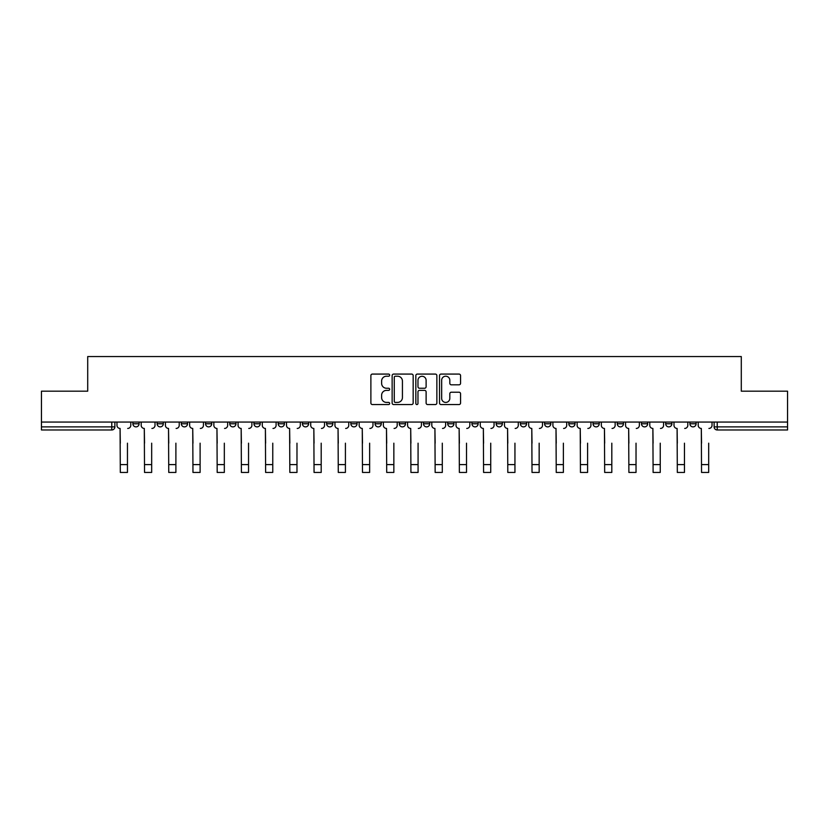 <?xml version="1.0" encoding="UTF-8"?>
<svg xmlns="http://www.w3.org/2000/svg" width="829" height="829" viewBox="0 0 829 829"><rect width="100%" height="100%" fill="white"/><g stroke="black" fill="none" stroke-linecap="round" stroke-linejoin="round"><path stroke-width="1.24" d="M389.661 375.143A1.067 1.067 0 0 0 388.594 374.076L372.408 374.076A1.523 1.523 0 0 0 370.884 375.599L370.884 403.029A1.523 1.523 0 0 0 372.408 404.552L388.594 404.552A1.067 1.067 0 0 0 389.661 403.485A1.067 1.067 0 0 0 388.594 402.417L386.501 402.417A4.881 4.881 0 0 1 381.62 397.537L381.62 395.257A4.881 4.881 0 0 1 386.501 390.376L388.594 390.376A1.067 1.067 0 0 0 389.661 389.309A1.067 1.067 0 0 0 388.594 388.241L386.501 388.241A4.881 4.881 0 0 1 381.62 383.371L381.62 381.081A4.881 4.881 0 0 1 386.501 376.211L388.594 376.211A1.067 1.067 0 0 0 389.661 375.143M641.47 423.774L641.47 422.065L641.47 423.774A3.109 3.109 0 0 0 644.568 426.883A3.109 3.109 0 0 1 641.47 423.774L647.677 423.774A3.109 3.109 0 0 1 644.568 426.883M375.071 422.065L375.071 423.774L381.278 423.774A3.109 3.109 0 0 1 378.169 426.883A3.109 3.109 0 0 1 375.071 423.774L375.071 422.065M350.854 422.065L350.854 423.774L357.061 423.774A3.109 3.109 0 0 1 353.952 426.883A3.109 3.109 0 0 1 350.854 423.774L350.854 422.065M229.757 423.774L229.757 422.065L229.757 423.774A3.109 3.109 0 0 0 232.866 426.883A3.109 3.109 0 0 1 229.757 423.774L235.975 423.774A3.109 3.109 0 0 1 232.866 426.883M181.323 422.065L181.323 423.774L187.53 423.774A3.109 3.109 0 0 1 184.432 426.883A3.109 3.109 0 0 1 181.323 423.774L181.323 422.065M157.106 423.774L157.106 422.065L157.106 423.774A3.109 3.109 0 0 0 160.215 426.883A3.109 3.109 0 0 1 157.106 423.774L163.313 423.774A3.109 3.109 0 0 1 160.215 426.883A3.109 3.109 0 0 0 163.313 423.774A3.109 3.109 0 0 1 160.215 426.883M132.889 423.774L132.889 422.065L132.889 423.774A3.109 3.109 0 0 0 135.997 426.883A3.109 3.109 0 0 1 132.889 423.774L139.096 423.774A3.109 3.109 0 0 1 135.997 426.883A3.109 3.109 0 0 0 139.096 423.774A3.109 3.109 0 0 1 135.997 426.883M459.038 384.811A1.523 1.523 0 0 0 460.561 383.288L460.561 375.599A1.523 1.523 0 0 0 459.038 374.076L441.049 374.076A1.523 1.523 0 0 0 439.525 375.599L439.525 403.029A1.523 1.523 0 0 0 441.049 404.552L459.038 404.552A1.523 1.523 0 0 0 460.561 403.029L460.561 393.734A1.523 1.523 0 0 0 459.038 392.21L451.339 392.21A1.523 1.523 0 0 0 449.815 393.734L449.815 398.345A4.072 4.072 0 0 1 445.743 402.417A4.072 4.072 0 0 1 441.66 398.345L441.66 380.283A4.072 4.072 0 0 1 445.743 376.211A4.072 4.072 0 0 1 449.815 380.283L449.815 383.288A1.523 1.523 0 0 0 451.339 384.811L459.038 384.811M41.45 422.065L41.45 391.174L87.708 391.174L87.708 356.553L741.292 356.553L741.292 391.174L787.55 391.174L787.55 422.065L41.45 422.065L41.45 426.883L114.879 426.883L114.879 422.065M413.163 375.599A1.523 1.523 0 0 0 411.64 374.076L393.661 374.076A1.523 1.523 0 0 0 392.138 375.599L392.138 403.029A1.523 1.523 0 0 0 393.661 404.552L411.64 404.552A1.523 1.523 0 0 0 413.163 403.029L413.163 375.599M417.36 374.076L435.339 374.076A1.523 1.523 0 0 1 436.862 375.599L436.862 403.029A1.523 1.523 0 0 1 435.339 404.552L427.64 404.552A1.523 1.523 0 0 1 426.116 403.029L426.116 391.899A1.523 1.523 0 0 0 424.593 390.376L419.495 390.376A1.523 1.523 0 0 0 417.971 391.899L417.971 403.485A1.067 1.067 0 0 1 416.904 404.552A1.067 1.067 0 0 1 415.837 403.485L415.837 375.599A1.523 1.523 0 0 1 417.36 374.076M714.121 422.065L714.121 426.883L787.55 426.883L787.55 429.982L717.22 429.982A3.109 3.109 0 0 1 714.121 426.883M787.55 422.065L787.55 426.883M114.879 426.883A3.109 3.109 0 0 1 111.78 429.982A3.109 3.109 0 0 0 114.879 426.883A3.109 3.109 0 0 1 111.78 429.982L41.45 429.982L41.45 426.883M696.111 422.065L696.111 423.774A3.109 3.109 0 0 1 693.003 426.883A3.109 3.109 0 0 1 689.904 423.774L696.111 423.774L696.111 422.065M689.904 422.065L689.904 423.774M671.894 422.065L671.894 423.774A3.109 3.109 0 0 1 668.785 426.883A3.109 3.109 0 0 1 665.687 423.774L671.894 423.774M665.687 422.065L665.687 423.774M647.677 422.065L647.677 423.774L647.677 422.065M623.46 422.065L623.46 423.774A3.109 3.109 0 0 1 620.351 426.883A3.109 3.109 0 0 1 617.253 423.774L623.46 423.774A3.109 3.109 0 0 1 620.351 426.883A3.109 3.109 0 0 0 623.46 423.774L623.46 422.065M617.253 422.065L617.253 423.774M599.243 422.065L599.243 423.774A3.109 3.109 0 0 1 596.134 426.883A3.109 3.109 0 0 1 593.025 423.774L599.243 423.774L599.243 422.065M593.025 422.065L593.025 423.774M575.025 422.065L575.025 423.774A3.109 3.109 0 0 1 571.917 426.883A3.109 3.109 0 0 1 568.808 423.774L575.025 423.774M568.808 422.065L568.808 423.774M550.808 422.065L550.808 423.774A3.109 3.109 0 0 1 547.7 426.883A3.109 3.109 0 0 1 544.591 423.774L550.808 423.774L550.808 422.065M544.591 422.065L544.591 423.774M526.581 422.065L526.581 423.774A3.109 3.109 0 0 1 523.482 426.883A3.109 3.109 0 0 1 520.374 423.774L526.581 423.774L526.581 422.065M520.374 422.065L520.374 423.774M502.364 422.065L502.364 423.774A3.109 3.109 0 0 1 499.265 426.883A3.109 3.109 0 0 1 496.156 423.774L502.364 423.774M496.156 422.065L496.156 423.774M478.146 422.065L478.146 423.774A3.109 3.109 0 0 1 475.048 426.883A3.109 3.109 0 0 1 471.939 423.774L478.146 423.774M471.939 422.065L471.939 423.774M453.929 422.065L453.929 423.774A3.109 3.109 0 0 1 450.831 426.883A3.109 3.109 0 0 1 447.722 423.774A3.109 3.109 0 0 0 450.831 426.883M447.722 422.065L447.722 423.774L453.929 423.774M429.712 422.065L429.712 423.774A3.109 3.109 0 0 1 426.614 426.883A3.109 3.109 0 0 1 423.505 423.774L429.712 423.774L429.712 422.065M423.505 422.065L423.505 423.774M405.495 422.065L405.495 423.774A3.109 3.109 0 0 1 402.386 426.883A3.109 3.109 0 0 1 399.288 423.774L405.495 423.774A3.109 3.109 0 0 1 402.386 426.883A3.109 3.109 0 0 0 405.495 423.774L405.495 422.065M399.288 422.065L399.288 423.774M381.278 422.065L381.278 423.774M357.061 422.065L357.061 423.774L357.061 422.065M332.843 422.065L332.843 423.774A3.109 3.109 0 0 1 329.735 426.883A3.109 3.109 0 0 1 326.636 423.774L332.843 423.774L332.843 422.065M326.636 422.065L326.636 423.774M308.626 422.065L308.626 423.774A3.109 3.109 0 0 1 305.518 426.883A3.109 3.109 0 0 1 302.419 423.774L308.626 423.774M302.419 422.065L302.419 423.774M284.409 422.065L284.409 423.774A3.109 3.109 0 0 1 281.3 426.883A3.109 3.109 0 0 1 278.192 423.774L284.409 423.774M278.192 422.065L278.192 423.774M260.192 422.065L260.192 423.774A3.109 3.109 0 0 1 257.083 426.883A3.109 3.109 0 0 1 253.975 423.774L260.192 423.774A3.109 3.109 0 0 1 257.083 426.883A3.109 3.109 0 0 0 260.192 423.774M253.975 422.065L253.975 423.774M235.975 422.065L235.975 423.774M211.747 422.065L211.747 423.774A3.109 3.109 0 0 1 208.649 426.883A3.109 3.109 0 0 1 205.54 423.774L211.747 423.774A3.109 3.109 0 0 1 208.649 426.883A3.109 3.109 0 0 0 211.747 423.774L211.747 422.065M205.54 422.065L205.54 423.774M187.53 422.065L187.53 423.774L187.53 422.065M163.313 422.065L163.313 423.774L163.313 422.065M139.096 422.065L139.096 423.774L139.096 422.065M395.34 376.211A1.067 1.067 0 0 0 394.272 377.278L394.272 401.35A1.067 1.067 0 0 0 395.34 402.417L397.547 402.417A4.881 4.881 0 0 0 402.428 397.537L402.428 381.081A4.881 4.881 0 0 0 397.547 376.211L395.34 376.211M426.116 380.356A4.072 4.072 0 0 0 422.044 376.283A4.072 4.072 0 0 0 417.971 380.356L417.971 386.718A1.523 1.523 0 0 0 419.495 388.241L424.593 388.241A1.523 1.523 0 0 0 426.116 386.718L426.116 380.356M116.972 425.329L116.972 422.065L116.972 425.329A3.109 3.109 0 0 0 120.081 428.438L120.309 443.183M120.081 428.438L120.309 472.447L127.459 472.447L127.459 443.183M130.795 425.329L130.795 422.065L130.795 425.329A3.109 3.109 0 0 1 127.687 428.438M127.459 472.447L120.309 472.447M141.189 425.329L141.189 422.065L141.189 425.329A3.109 3.109 0 0 0 144.298 428.438L144.536 443.183M144.298 428.438L144.536 472.447L151.676 472.447L151.676 443.183M155.013 425.329L155.013 422.065L155.013 425.329A3.109 3.109 0 0 1 151.904 428.438M165.417 425.329L165.417 422.065L165.417 425.329A3.109 3.109 0 0 0 168.515 428.438L168.753 443.183M168.515 428.438L168.753 472.447L175.893 472.447L175.893 443.183M179.23 425.329L179.23 422.065L179.23 425.329A3.109 3.109 0 0 1 176.121 428.438M151.676 472.447L144.536 472.447M175.893 472.447L168.753 472.447M189.634 425.329L189.634 422.065L189.634 425.329A3.109 3.109 0 0 0 192.732 428.438L192.97 443.183M192.732 428.438L192.97 472.447L200.11 472.447L200.11 443.183M203.447 425.329L203.447 422.065L203.447 425.329A3.109 3.109 0 0 1 200.338 428.438M213.851 425.329L213.851 422.065L213.851 425.329A3.109 3.109 0 0 0 216.949 428.438L217.188 443.183M216.949 428.438L217.188 472.447L224.327 472.447L224.327 443.183M227.664 425.329L227.664 422.065L227.664 425.329A3.109 3.109 0 0 1 224.555 428.438M238.068 425.329L238.068 422.065L238.068 425.329A3.109 3.109 0 0 0 241.166 428.438L241.405 443.183M241.166 428.438L241.405 472.447L248.545 472.447L248.545 443.183M251.881 425.329L251.881 422.065L251.881 425.329A3.109 3.109 0 0 1 248.773 428.438M200.11 472.447L192.97 472.447M224.327 472.447L217.188 472.447M248.545 472.447L241.405 472.447M262.285 425.329L262.285 422.065L262.285 425.329A3.109 3.109 0 0 0 265.384 428.438L265.622 443.183M265.384 428.438L265.622 472.447L272.762 472.447L272.762 443.183M276.098 425.329L276.098 422.065L276.098 425.329A3.109 3.109 0 0 1 273 428.438M272.762 472.447L265.622 472.447M286.502 425.329L286.502 422.065L286.502 425.329A3.109 3.109 0 0 0 289.611 428.438L289.839 443.183M289.611 428.438L289.839 472.447L296.979 472.447L296.979 443.183M300.316 425.329L300.316 422.065L300.316 425.329A3.109 3.109 0 0 1 297.217 428.438M296.979 472.447L289.839 472.447M310.72 425.329L310.72 422.065L310.72 425.329A3.109 3.109 0 0 0 313.828 428.438L314.056 443.183M313.828 428.438L314.056 472.447L321.196 472.447L321.196 443.183M324.533 425.329L324.533 422.065L324.533 425.329A3.109 3.109 0 0 1 321.434 428.438M321.196 472.447L314.056 472.447M334.937 425.329L334.937 422.065L334.937 425.329A3.109 3.109 0 0 0 338.045 428.438L338.273 443.183M338.045 428.438L338.273 472.447L345.413 472.447L345.413 443.183M348.75 425.329L348.75 422.065L348.75 425.329A3.109 3.109 0 0 1 345.652 428.438M345.413 472.447L338.273 472.447M359.154 425.329L359.154 422.065L359.154 425.329A3.109 3.109 0 0 0 362.263 428.438L362.491 443.183M362.263 428.438L362.491 472.447L369.63 472.447L369.63 443.183M372.977 425.329L372.977 422.065L372.977 425.329A3.109 3.109 0 0 1 369.869 428.438M369.63 472.447L362.491 472.447M383.371 425.329L383.371 422.065L383.371 425.329A3.109 3.109 0 0 0 386.48 428.438L386.708 443.183M386.48 428.438L386.708 472.447L393.848 472.447L393.848 443.183M397.195 425.329L397.195 422.065L397.195 425.329A3.109 3.109 0 0 1 394.086 428.438M393.848 472.447L386.708 472.447M407.588 425.329L407.588 422.065L407.588 425.329A3.109 3.109 0 0 0 410.697 428.438L410.925 443.183M410.697 428.438L410.925 472.447L418.075 472.447L418.075 443.183M421.412 425.329L421.412 422.065L421.412 425.329A3.109 3.109 0 0 1 418.303 428.438M418.075 472.447L410.925 472.447M431.805 425.329L431.805 422.065L431.805 425.329A3.109 3.109 0 0 0 434.914 428.438L435.152 443.183M434.914 428.438L435.152 472.447L442.292 472.447L442.292 443.183M445.629 425.329L445.629 422.065L445.629 425.329A3.109 3.109 0 0 1 442.52 428.438M442.292 472.447L435.152 472.447M456.023 425.329L456.023 422.065L456.023 425.329A3.109 3.109 0 0 0 459.131 428.438L459.37 443.183M459.131 428.438L459.37 472.447L466.509 472.447L466.509 443.183M469.846 425.329L469.846 422.065L469.846 425.329A3.109 3.109 0 0 1 466.737 428.438M466.509 472.447L459.37 472.447M480.25 425.329L480.25 422.065L480.25 425.329A3.109 3.109 0 0 0 483.348 428.438L483.587 443.183M483.348 428.438L483.587 472.447L490.727 472.447L490.727 443.183M494.063 425.329L494.063 422.065L494.063 425.329A3.109 3.109 0 0 1 490.955 428.438M490.727 472.447L483.587 472.447M504.467 425.329L504.467 422.065L504.467 425.329A3.109 3.109 0 0 0 507.566 428.438L507.804 443.183M507.566 428.438L507.804 472.447L514.944 472.447L514.944 443.183M518.28 425.329L518.28 422.065L518.28 425.329A3.109 3.109 0 0 1 515.172 428.438M514.944 472.447L507.804 472.447M528.684 425.329L528.684 422.065L528.684 425.329A3.109 3.109 0 0 0 531.783 428.438L532.021 443.183M531.783 428.438L532.021 472.447L539.161 472.447L539.161 443.183M542.498 425.329L542.498 422.065L542.498 425.329A3.109 3.109 0 0 1 539.389 428.438M539.161 472.447L532.021 472.447M552.902 425.329L552.902 422.065L552.902 425.329A3.109 3.109 0 0 0 556 428.438L556.238 443.183M556 428.438L556.238 472.447L563.378 472.447L563.378 443.183M566.715 425.329L566.715 422.065L566.715 425.329A3.109 3.109 0 0 1 563.616 428.438M563.378 472.447L556.238 472.447M577.119 425.329L577.119 422.065L577.119 425.329A3.109 3.109 0 0 0 580.227 428.438L580.455 443.183M580.227 428.438L580.455 472.447L587.595 472.447L587.595 443.183M590.932 425.329L590.932 422.065L590.932 425.329A3.109 3.109 0 0 1 587.834 428.438M587.595 472.447L580.455 472.447M601.336 425.329L601.336 422.065L601.336 425.329A3.109 3.109 0 0 0 604.445 428.438L604.673 443.183M604.445 428.438L604.673 472.447L611.812 472.447L611.812 443.183M615.149 425.329L615.149 422.065L615.149 425.329A3.109 3.109 0 0 1 612.051 428.438M611.812 472.447L604.673 472.447M625.553 425.329L625.553 422.065L625.553 425.329A3.109 3.109 0 0 0 628.662 428.438L628.89 443.183M628.662 428.438L628.89 472.447L636.03 472.447L636.03 443.183M639.366 425.329L639.366 422.065L639.366 425.329A3.109 3.109 0 0 1 636.268 428.438M636.03 472.447L628.89 472.447M649.77 425.329L649.77 422.065L649.77 425.329A3.109 3.109 0 0 0 652.879 428.438L653.107 443.183M652.879 428.438L653.107 472.447L660.247 472.447L660.247 443.183M663.583 425.329L663.583 422.065L663.583 425.329A3.109 3.109 0 0 1 660.485 428.438M660.247 472.447L653.107 472.447M673.987 425.329L673.987 422.065L673.987 425.329A3.109 3.109 0 0 0 677.096 428.438L677.324 443.183M677.096 428.438L677.324 472.447L684.464 472.447L684.464 443.183M687.811 425.329L687.811 422.065L687.811 425.329A3.109 3.109 0 0 1 684.702 428.438M684.464 472.447L677.324 472.447M698.205 425.329L698.205 422.065L698.205 425.329A3.109 3.109 0 0 0 701.313 428.438L701.541 443.183M701.313 428.438L701.541 472.447L708.691 472.447L708.691 443.183M712.028 425.329L712.028 422.065L712.028 425.329A3.109 3.109 0 0 1 708.919 428.438M708.691 472.447L701.541 472.447M111.78 422.065L111.78 429.982M717.22 422.065L717.22 429.982M127.459 464.603L120.309 464.603M151.676 464.603L144.536 464.603M175.893 464.603L168.753 464.603M200.11 464.603L192.97 464.603M224.327 464.603L217.188 464.603M248.545 464.603L241.405 464.603M272.762 464.603L265.622 464.603M296.979 464.603L289.839 464.603M321.196 464.603L314.056 464.603M345.413 464.603L338.273 464.603M369.63 464.603L362.491 464.603M393.848 464.603L386.708 464.603M418.075 464.603L410.925 464.603M442.292 464.603L435.152 464.603M466.509 464.603L459.37 464.603M490.727 464.603L483.587 464.603M514.944 464.603L507.804 464.603M539.161 464.603L532.021 464.603M563.378 464.603L556.238 464.603M587.595 464.603L580.455 464.603M611.812 464.603L604.673 464.603M636.03 464.603L628.89 464.603M660.247 464.603L653.107 464.603M684.464 464.603L677.324 464.603M708.691 464.603L701.541 464.603"/></g></svg>
